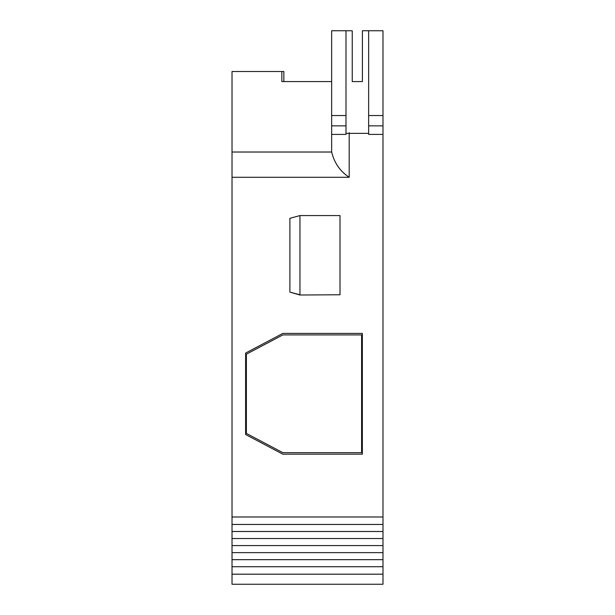 <?xml version="1.0" encoding="UTF-8"?>
<svg xmlns="http://www.w3.org/2000/svg" width="615" height="615" viewBox="0 0 615 615"><rect width="100%" height="100%" fill="white"/><g stroke="black" fill="none" stroke-linecap="round" stroke-linejoin="round"><path stroke-width="0.92" d="M232.024 441.847L232.024 348.259M232.024 509.135L232.024 516.984L382.984 516.984L382.984 584.25L232.024 584.25L232.024 574.187L382.984 574.187M382.984 134.408L368.639 134.408L368.639 125.852L382.984 125.852L382.984 516.984M368.639 125.852L368.639 115.535L382.984 115.535L382.984 125.852M368.639 115.535L368.639 30.75L382.984 30.75L382.984 115.535M246.369 354.186L246.369 433.406L282.846 452.671L361.597 452.671L361.597 334.921L282.846 334.921L246.369 354.186L282.846 334.921L361.597 334.921L361.597 452.671M245.616 434.521L245.616 353.072L245.616 434.521L282.846 454.178L362.35 454.178L282.846 454.178L245.616 434.521L245.616 353.072L282.846 333.415L362.35 333.415L362.35 454.178M289.896 267.902L289.896 242.441M289.896 292.117L299.959 295.008L340.01 294.762L340.01 215.573L299.959 215.573L289.896 218.317L289.896 292.117L299.959 294.762L299.959 215.573M299.959 295.008L340.01 294.762M232.024 574.187L232.024 566.723L382.984 566.723M232.024 566.723L232.024 559.673L382.984 559.673M232.024 559.673L232.024 552.631L382.984 552.631M232.024 552.631L232.024 545.582L382.984 545.582M382.984 538.54L232.024 538.54L232.024 531.498L382.984 531.498M232.024 545.582L232.024 538.54M232.024 531.498L232.024 524.449L382.984 524.449M232.024 524.449L232.024 177.289L349.197 177.289L349.197 132.64M232.024 177.289L232.024 152.02L331.654 152.02C334.299 162.944 340.141 171.37 349.197 177.289M331.654 134.408L331.654 125.852L345.999 125.852L345.999 134.408L331.654 134.408L331.654 152.02M331.654 125.852L331.654 30.75L345.999 30.75L345.999 125.852M368.639 30.75L362.404 30.75L362.404 81.572L352.234 81.572L352.234 30.75L345.999 30.75M331.654 115.535L345.999 115.535M345.999 133.363L368.639 133.363M232.024 152.02L232.024 71.509L283.853 71.509L283.853 81.572M331.654 81.572L281.839 81.572L281.839 71.509M362.404 81.572L352.234 81.572M232.024 533.243L232.016 535.15"/></g></svg>
